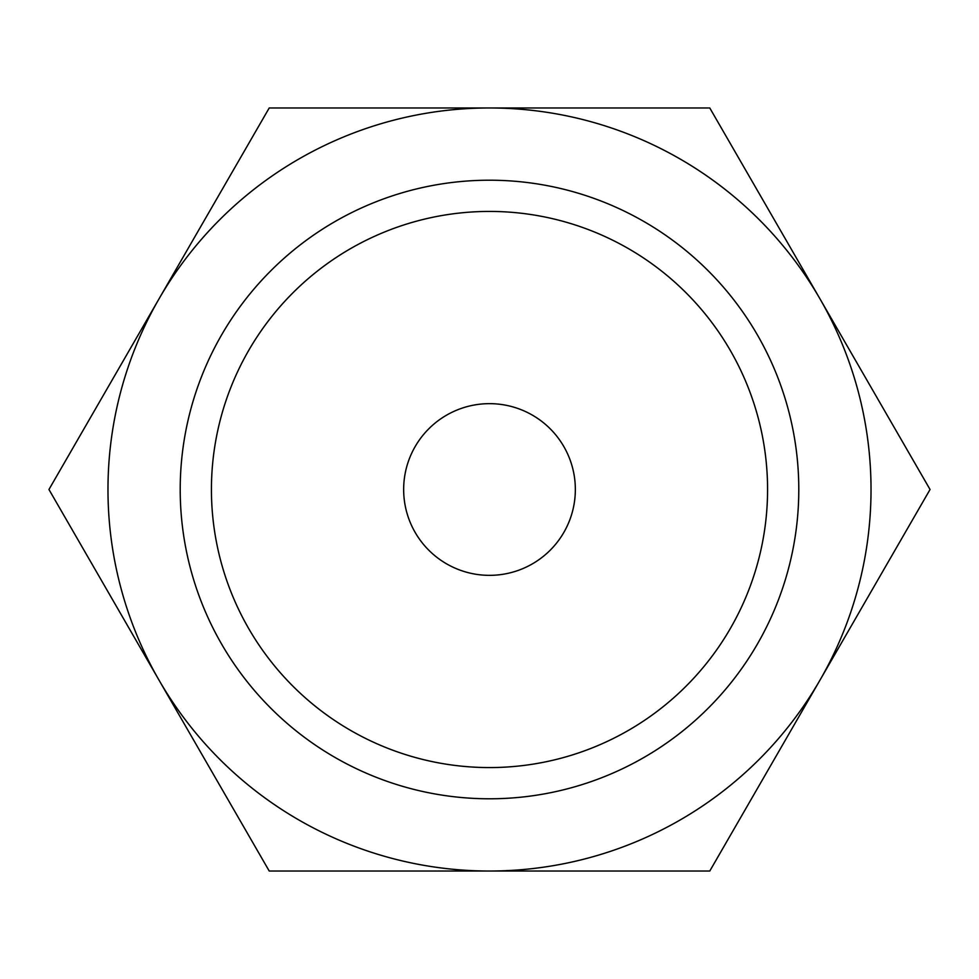 <?xml version="1.0" encoding="UTF-8"?>
<svg xmlns="http://www.w3.org/2000/svg" width="979" height="979" viewBox="0 0 979 979"><rect width="100%" height="100%" fill="white"/><g stroke="black" fill="none" stroke-linecap="round" stroke-linejoin="round"><path stroke-width="1.47" d="M930.05 489.5L709.775 107.971L489.5 107.971A381.529 381.529 0 0 0 159.087 680.258A381.529 381.529 0 0 0 489.5 871.029L709.775 871.029L819.912 680.258A381.529 381.529 0 0 0 489.5 107.971L269.225 107.971L48.95 489.5L269.225 871.029L489.5 871.029A381.529 381.529 0 0 0 819.912 680.258L930.05 489.5M767.573 489.5A278.073 278.073 0 0 1 489.5 767.573A278.073 278.073 0 0 1 211.427 489.5A278.073 278.073 0 0 1 489.5 211.427A278.073 278.073 0 0 1 767.573 489.5M798.791 489.5A309.291 309.291 0 0 1 489.5 798.791A309.291 309.291 0 0 1 180.209 489.5A309.291 309.291 0 0 1 489.5 180.209A309.291 309.291 0 0 1 798.791 489.5M403.654 489.5A85.846 85.846 0 0 1 489.5 403.654A85.846 85.846 0 0 1 575.346 489.5A85.846 85.846 0 0 1 489.5 575.346A85.846 85.846 0 0 1 403.654 489.5"/></g></svg>
